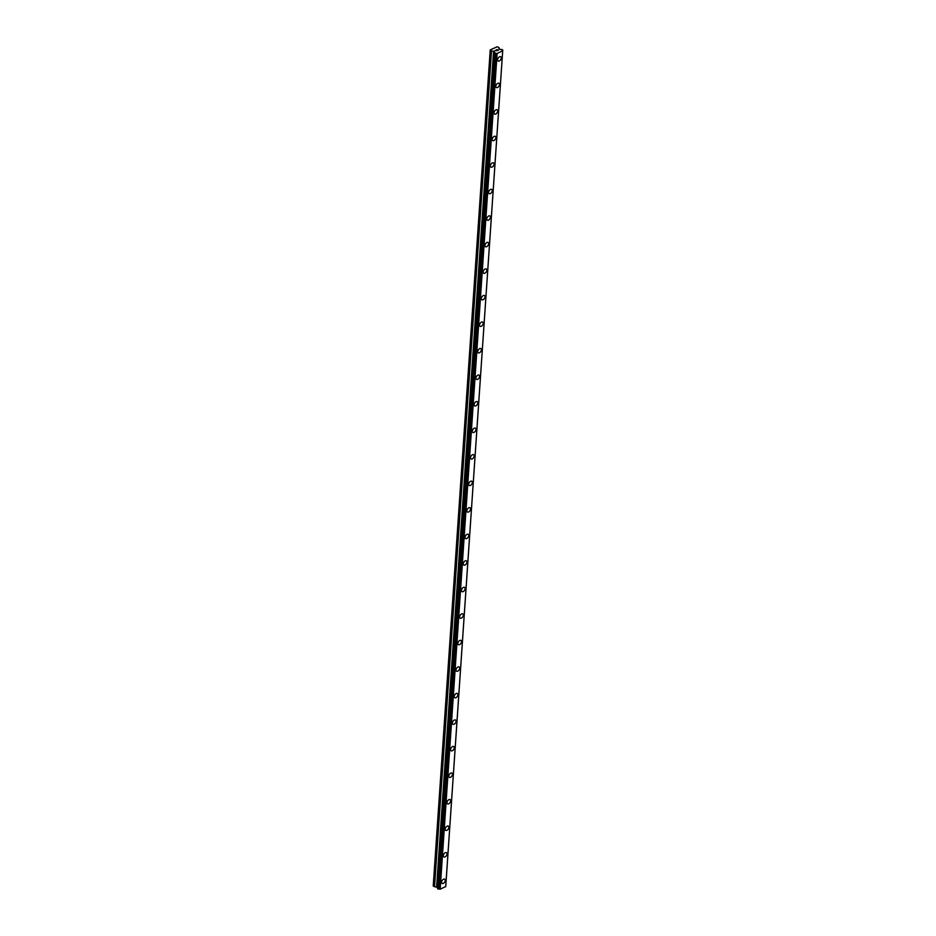 <?xml version="1.0" encoding="UTF-8"?>
<svg xmlns="http://www.w3.org/2000/svg" width="936" height="936" viewBox="0 0 936 936"><rect width="100%" height="100%" fill="white"/><g stroke="black" fill="none" stroke-linecap="round" stroke-linejoin="round"><path stroke-width="1.4" d="M444.705 879.22A2.492 1.498 -57.8 0 1 445.208 880.507A2.492 1.498 -57.8 0 1 443.992 882.917A2.492 1.498 -57.8 0 1 442.061 883.432A2.492 1.498 -57.8 0 1 441.558 882.145A2.492 1.498 -57.8 0 1 442.775 879.746A2.492 1.498 -57.8 0 1 444.717 879.22A2.492 1.498 -57.8 0 1 445.208 880.519A2.492 1.498 -57.8 0 1 444.003 882.917A2.492 1.498 -57.8 0 1 442.061 883.432M446.519 852.696A2.492 1.498 -57.8 0 1 447.022 853.983A2.492 1.498 -57.8 0 1 445.805 856.381A2.492 1.498 -57.8 0 1 443.863 856.908A2.492 1.498 -57.8 0 1 443.371 855.609A2.492 1.498 -57.8 0 1 444.577 853.211A2.492 1.498 -57.8 0 1 446.519 852.696A2.492 1.498 -57.8 0 1 447.022 853.983A2.492 1.498 -57.8 0 1 445.805 856.381A2.492 1.498 -57.8 0 1 443.863 856.908M448.332 826.16A2.492 1.498 -57.8 0 1 448.824 827.447A2.492 1.498 -57.8 0 1 447.619 829.846A2.492 1.498 -57.8 0 1 445.676 830.372A2.492 1.498 -57.8 0 1 445.173 829.085A2.492 1.498 -57.8 0 1 446.39 826.687A2.492 1.498 -57.8 0 1 448.332 826.16A2.492 1.498 -57.8 0 1 448.835 827.459A2.492 1.498 -57.8 0 1 447.619 829.858A2.492 1.498 -57.8 0 1 445.676 830.372M450.134 799.625A2.492 1.498 -57.8 0 1 450.637 800.923A2.492 1.498 -57.8 0 1 449.42 803.322A2.492 1.498 -57.8 0 1 447.478 803.848A2.492 1.498 -57.8 0 1 446.987 802.55A2.492 1.498 -57.8 0 1 448.192 800.151A2.492 1.498 -57.8 0 1 450.134 799.625A2.492 1.498 -57.8 0 1 450.637 800.923A2.492 1.498 -57.8 0 1 449.42 803.322A2.492 1.498 -57.8 0 1 447.478 803.848M451.948 773.101A2.492 1.498 -57.8 0 1 452.439 774.388A2.492 1.498 -57.8 0 1 451.234 776.786A2.492 1.498 -57.8 0 1 449.292 777.313A2.492 1.498 -57.8 0 1 448.789 776.026A2.492 1.498 -57.8 0 1 450.005 773.616A2.492 1.498 -57.8 0 1 451.948 773.101A2.492 1.498 -57.8 0 1 452.451 774.388A2.492 1.498 -57.8 0 1 451.234 776.798A2.492 1.498 -57.8 0 1 449.292 777.313M453.749 746.565A2.492 1.498 -57.8 0 1 454.252 747.864A2.492 1.498 -57.8 0 1 453.036 750.262A2.492 1.498 -57.8 0 1 451.105 750.777A2.492 1.498 -57.8 0 1 450.602 749.49A2.492 1.498 -57.8 0 1 451.819 747.092A2.492 1.498 -57.8 0 1 453.761 746.565A2.492 1.498 -57.8 0 1 454.252 747.864A2.492 1.498 -57.8 0 1 453.047 750.262A2.492 1.498 -57.8 0 1 451.105 750.789M455.563 720.041A2.492 1.498 -57.8 0 1 456.066 721.328A2.492 1.498 -57.8 0 1 454.849 723.727A2.492 1.498 -57.8 0 1 452.907 724.253A2.492 1.498 -57.8 0 1 452.404 722.955A2.492 1.498 -57.8 0 1 453.621 720.556A2.492 1.498 -57.8 0 1 455.563 720.041A2.492 1.498 -57.8 0 1 456.066 721.328A2.492 1.498 -57.8 0 1 454.849 723.727A2.492 1.498 -57.8 0 1 452.907 724.253M457.376 693.506A2.492 1.498 -57.8 0 1 457.868 694.804A2.492 1.498 -57.8 0 1 456.663 697.203A2.492 1.498 -57.8 0 1 454.72 697.718A2.492 1.498 -57.8 0 1 454.217 696.431A2.492 1.498 -57.8 0 1 455.434 694.032A2.492 1.498 -57.8 0 1 457.376 693.506A2.492 1.498 -57.8 0 1 457.88 694.804A2.492 1.498 -57.8 0 1 456.663 697.203A2.492 1.498 -57.8 0 1 454.72 697.718M459.178 666.982A2.492 1.498 -57.8 0 1 459.681 668.269A2.492 1.498 -57.8 0 1 458.464 670.667A2.492 1.498 -57.8 0 1 456.522 671.194A2.492 1.498 -57.8 0 1 456.031 669.895A2.492 1.498 -57.8 0 1 457.236 667.497A2.492 1.498 -57.8 0 1 459.178 666.982A2.492 1.498 -57.8 0 1 459.681 668.269A2.492 1.498 -57.8 0 1 458.464 670.667A2.492 1.498 -57.8 0 1 456.522 671.194M460.992 640.446A2.492 1.498 -57.8 0 1 461.483 641.733A2.492 1.498 -57.8 0 1 460.278 644.143A2.492 1.498 -57.8 0 1 458.336 644.658A2.492 1.498 -57.8 0 1 457.833 643.371A2.492 1.498 -57.8 0 1 459.05 640.973A2.492 1.498 -57.8 0 1 460.992 640.446A2.492 1.498 -57.8 0 1 461.495 641.745A2.492 1.498 -57.8 0 1 460.278 644.143A2.492 1.498 -57.8 0 1 458.336 644.658M462.793 613.911A2.492 1.498 -57.8 0 1 463.297 615.209A2.492 1.498 -57.8 0 1 462.08 617.608A2.492 1.498 -57.8 0 1 460.138 618.134A2.492 1.498 -57.8 0 1 459.646 616.836A2.492 1.498 -57.8 0 1 460.863 614.437A2.492 1.498 -57.8 0 1 462.793 613.922A2.492 1.498 -57.8 0 1 463.297 615.209A2.492 1.498 -57.8 0 1 462.091 617.608A2.492 1.498 -57.8 0 1 460.149 618.134M464.607 587.387A2.492 1.498 -57.8 0 1 465.11 588.674A2.492 1.498 -57.8 0 1 463.893 591.072A2.492 1.498 -57.8 0 1 461.951 591.599A2.492 1.498 -57.8 0 1 461.448 590.312A2.492 1.498 -57.8 0 1 462.665 587.913A2.492 1.498 -57.8 0 1 464.607 587.387A2.492 1.498 -57.8 0 1 465.11 588.685A2.492 1.498 -57.8 0 1 463.893 591.084A2.492 1.498 -57.8 0 1 461.951 591.599M466.42 560.851A2.492 1.498 -57.8 0 1 466.912 562.15A2.492 1.498 -57.8 0 1 465.707 564.548A2.492 1.498 -57.8 0 1 463.765 565.063A2.492 1.498 -57.8 0 1 463.261 563.776A2.492 1.498 -57.8 0 1 464.478 561.378A2.492 1.498 -57.8 0 1 466.42 560.851A2.492 1.498 -57.8 0 1 466.912 562.15A2.492 1.498 -57.8 0 1 465.707 564.548A2.492 1.498 -57.8 0 1 463.765 565.075M468.222 534.327A2.492 1.498 -57.8 0 1 468.725 535.614A2.492 1.498 -57.8 0 1 467.509 538.013A2.492 1.498 -57.8 0 1 465.566 538.539A2.492 1.498 -57.8 0 1 465.075 537.252A2.492 1.498 -57.8 0 1 466.28 534.842A2.492 1.498 -57.8 0 1 468.222 534.327A2.492 1.498 -57.8 0 1 468.725 535.614A2.492 1.498 -57.8 0 1 467.509 538.024A2.492 1.498 -57.8 0 1 465.566 538.539M470.036 507.792A2.492 1.498 -57.8 0 1 470.527 509.09A2.492 1.498 -57.8 0 1 469.322 511.489A2.492 1.498 -57.8 0 1 467.38 512.004A2.492 1.498 -57.8 0 1 466.877 510.717A2.492 1.498 -57.8 0 1 468.094 508.318A2.492 1.498 -57.8 0 1 470.036 507.792A2.492 1.498 -57.8 0 1 470.539 509.09A2.492 1.498 -57.8 0 1 469.322 511.489A2.492 1.498 -57.8 0 1 467.38 512.004M471.838 481.268A2.492 1.498 -57.8 0 1 472.341 482.555A2.492 1.498 -57.8 0 1 471.124 484.953A2.492 1.498 -57.8 0 1 469.182 485.48A2.492 1.498 -57.8 0 1 468.69 484.181A2.492 1.498 -57.8 0 1 469.895 481.783A2.492 1.498 -57.8 0 1 471.838 481.268A2.492 1.498 -57.8 0 1 472.341 482.555A2.492 1.498 -57.8 0 1 471.124 484.953A2.492 1.498 -57.8 0 1 469.193 485.48M473.651 454.732A2.492 1.498 -57.8 0 1 474.142 456.031A2.492 1.498 -57.8 0 1 472.937 458.429A2.492 1.498 -57.8 0 1 470.995 458.944A2.492 1.498 -57.8 0 1 470.492 457.657A2.492 1.498 -57.8 0 1 471.709 455.259A2.492 1.498 -57.8 0 1 473.651 454.732A2.492 1.498 -57.8 0 1 474.154 456.031A2.492 1.498 -57.8 0 1 472.937 458.429A2.492 1.498 -57.8 0 1 470.995 458.944M475.453 428.208A2.492 1.498 -57.8 0 1 475.956 429.495A2.492 1.498 -57.8 0 1 474.739 431.894A2.492 1.498 -57.8 0 1 472.809 432.42A2.492 1.498 -57.8 0 1 472.306 431.122A2.492 1.498 -57.8 0 1 473.522 428.723A2.492 1.498 -57.8 0 1 475.465 428.208A2.492 1.498 -57.8 0 1 475.956 429.495A2.492 1.498 -57.8 0 1 474.751 431.894A2.492 1.498 -57.8 0 1 472.809 432.42M477.266 401.673A2.492 1.498 -57.8 0 1 477.769 402.96A2.492 1.498 -57.8 0 1 476.553 405.358A2.492 1.498 -57.8 0 1 474.61 405.885A2.492 1.498 -57.8 0 1 474.107 404.598A2.492 1.498 -57.8 0 1 475.324 402.199A2.492 1.498 -57.8 0 1 477.266 401.673A2.492 1.498 -57.8 0 1 477.769 402.971A2.492 1.498 -57.8 0 1 476.553 405.37A2.492 1.498 -57.8 0 1 474.61 405.885M479.08 375.137A2.492 1.498 -57.8 0 1 479.571 376.436A2.492 1.498 -57.8 0 1 478.366 378.834A2.492 1.498 -57.8 0 1 476.424 379.361A2.492 1.498 -57.8 0 1 475.921 378.062A2.492 1.498 -57.8 0 1 477.138 375.664A2.492 1.498 -57.8 0 1 479.08 375.149A2.492 1.498 -57.8 0 1 479.583 376.436A2.492 1.498 -57.8 0 1 478.366 378.834A2.492 1.498 -57.8 0 1 476.424 379.361M480.882 348.613A2.492 1.498 -57.8 0 1 481.385 349.9A2.492 1.498 -57.8 0 1 480.168 352.299A2.492 1.498 -57.8 0 1 478.226 352.825A2.492 1.498 -57.8 0 1 477.734 351.538A2.492 1.498 -57.8 0 1 478.94 349.128A2.492 1.498 -57.8 0 1 480.882 348.613A2.492 1.498 -57.8 0 1 481.385 349.912A2.492 1.498 -57.8 0 1 480.168 352.31A2.492 1.498 -57.8 0 1 478.226 352.825M482.695 322.078A2.492 1.498 -57.8 0 1 483.187 323.376A2.492 1.498 -57.8 0 1 481.981 325.775A2.492 1.498 -57.8 0 1 480.039 326.29A2.492 1.498 -57.8 0 1 479.536 325.003A2.492 1.498 -57.8 0 1 480.753 322.604A2.492 1.498 -57.8 0 1 482.695 322.078A2.492 1.498 -57.8 0 1 483.198 323.376A2.492 1.498 -57.8 0 1 481.981 325.775A2.492 1.498 -57.8 0 1 480.039 326.301M484.497 295.554A2.492 1.498 -57.8 0 1 485 296.841A2.492 1.498 -57.8 0 1 483.783 299.239A2.492 1.498 -57.8 0 1 481.841 299.766A2.492 1.498 -57.8 0 1 481.35 298.467A2.492 1.498 -57.8 0 1 482.566 296.068A2.492 1.498 -57.8 0 1 484.509 295.554A2.492 1.498 -57.8 0 1 485 296.841A2.492 1.498 -57.8 0 1 483.795 299.251A2.492 1.498 -57.8 0 1 481.853 299.766M486.31 269.018A2.492 1.498 -57.8 0 1 486.814 270.317A2.492 1.498 -57.8 0 1 485.597 272.715A2.492 1.498 -57.8 0 1 483.655 273.23A2.492 1.498 -57.8 0 1 483.151 271.943A2.492 1.498 -57.8 0 1 484.368 269.545A2.492 1.498 -57.8 0 1 486.31 269.018A2.492 1.498 -57.8 0 1 486.814 270.317A2.492 1.498 -57.8 0 1 485.597 272.715A2.492 1.498 -57.8 0 1 483.655 273.23M488.124 242.494A2.492 1.498 -57.8 0 1 488.615 243.781A2.492 1.498 -57.8 0 1 487.41 246.18A2.492 1.498 -57.8 0 1 485.468 246.706A2.492 1.498 -57.8 0 1 484.965 245.407A2.492 1.498 -57.8 0 1 486.182 243.009A2.492 1.498 -57.8 0 1 488.124 242.494A2.492 1.498 -57.8 0 1 488.615 243.781A2.492 1.498 -57.8 0 1 487.41 246.18A2.492 1.498 -57.8 0 1 485.468 246.706M489.926 215.959A2.492 1.498 -57.8 0 1 490.429 217.257A2.492 1.498 -57.8 0 1 489.212 219.656A2.492 1.498 -57.8 0 1 487.27 220.171A2.492 1.498 -57.8 0 1 486.779 218.884A2.492 1.498 -57.8 0 1 487.984 216.485A2.492 1.498 -57.8 0 1 489.926 215.959A2.492 1.498 -57.8 0 1 490.429 217.257A2.492 1.498 -57.8 0 1 489.212 219.656A2.492 1.498 -57.8 0 1 487.27 220.171M491.739 189.435A2.492 1.498 -57.8 0 1 492.231 190.722A2.492 1.498 -57.8 0 1 491.026 193.12A2.492 1.498 -57.8 0 1 489.083 193.647A2.492 1.498 -57.8 0 1 488.58 192.348A2.492 1.498 -57.8 0 1 489.797 189.949A2.492 1.498 -57.8 0 1 491.739 189.435A2.492 1.498 -57.8 0 1 492.242 190.722A2.492 1.498 -57.8 0 1 491.026 193.12A2.492 1.498 -57.8 0 1 489.083 193.647M493.541 162.899A2.492 1.498 -57.8 0 1 494.044 164.186A2.492 1.498 -57.8 0 1 492.827 166.585A2.492 1.498 -57.8 0 1 490.885 167.111A2.492 1.498 -57.8 0 1 490.394 165.824A2.492 1.498 -57.8 0 1 491.611 163.426A2.492 1.498 -57.8 0 1 493.541 162.899A2.492 1.498 -57.8 0 1 494.044 164.198A2.492 1.498 -57.8 0 1 492.839 166.596A2.492 1.498 -57.8 0 1 490.897 167.111M495.355 136.363A2.492 1.498 -57.8 0 1 495.858 137.662A2.492 1.498 -57.8 0 1 494.641 140.061A2.492 1.498 -57.8 0 1 492.699 140.587A2.492 1.498 -57.8 0 1 492.196 139.288A2.492 1.498 -57.8 0 1 493.412 136.89A2.492 1.498 -57.8 0 1 495.355 136.375A2.492 1.498 -57.8 0 1 495.858 137.662A2.492 1.498 -57.8 0 1 494.641 140.061A2.492 1.498 -57.8 0 1 492.699 140.587M497.156 109.84A2.492 1.498 -57.8 0 1 497.659 111.127A2.492 1.498 -57.8 0 1 496.443 113.525A2.492 1.498 -57.8 0 1 494.512 114.052A2.492 1.498 -57.8 0 1 494.009 112.765A2.492 1.498 -57.8 0 1 495.226 110.354A2.492 1.498 -57.8 0 1 497.168 109.84A2.492 1.498 -57.8 0 1 497.659 111.127A2.492 1.498 -57.8 0 1 496.454 113.537A2.492 1.498 -57.8 0 1 494.512 114.052M498.97 83.304A2.492 1.498 -57.8 0 1 499.473 84.603A2.492 1.498 -57.8 0 1 498.256 87.001A2.492 1.498 -57.8 0 1 496.314 87.516A2.492 1.498 -57.8 0 1 495.823 86.229A2.492 1.498 -57.8 0 1 497.028 83.831A2.492 1.498 -57.8 0 1 498.97 83.304A2.492 1.498 -57.8 0 1 499.473 84.603A2.492 1.498 -57.8 0 1 498.256 87.001A2.492 1.498 -57.8 0 1 496.314 87.528M500.783 56.78A2.492 1.498 -57.8 0 1 501.275 58.067A2.492 1.498 -57.8 0 1 500.07 60.466A2.492 1.498 -57.8 0 1 498.127 60.992A2.492 1.498 -57.8 0 1 497.624 59.693A2.492 1.498 -57.8 0 1 498.841 57.295A2.492 1.498 -57.8 0 1 500.783 56.78A2.492 1.498 -57.8 0 1 501.286 58.067A2.492 1.498 -57.8 0 1 500.07 60.477A2.492 1.498 -57.8 0 1 498.127 60.992M498.233 50.228L497.554 50.532L498.233 50.228M497.168 49.561L496.501 49.865L498.397 50.24L497.554 50.532M498.397 50.24L496.419 49.819M496.77 50.708L495.062 50.415M502.714 50.123L502.667 50.743L502.328 49.643L499.59 49.327L498.841 47.443L497.168 46.8L490.23 49.889L491.143 50.872L434.175 886.579L437.674 887.445M502.667 50.743L497.121 53.492L494.629 53.059L493.951 51.234L491.143 50.872M437.58 888.673L494.559 52.966L437.58 888.673L440.154 889.2L445.735 886.532L502.702 50.825L445.723 886.567M445.793 885.69L502.761 50.053M498.982 47.654L498.9 48.824L498.982 47.654M490.207 50.275L433.228 885.982L434.175 886.579M494.664 52.194L494.617 52.814M496.63 53.434L439.651 889.141M496.829 53.469L439.85 889.177M497.121 53.492L440.154 889.2M502.69 51.012L445.711 886.72M491.505 50.977L434.538 886.684M493.588 51.129L436.621 886.837M493.951 51.234L436.983 886.942M494.512 51.585L437.533 887.293M494.629 53.059L437.65 888.779M495.004 53.305L438.025 889.013M495.179 53.352L438.212 889.06M495.308 53.364L438.34 889.071M495.46 53.352L438.493 889.06"/></g></svg>
